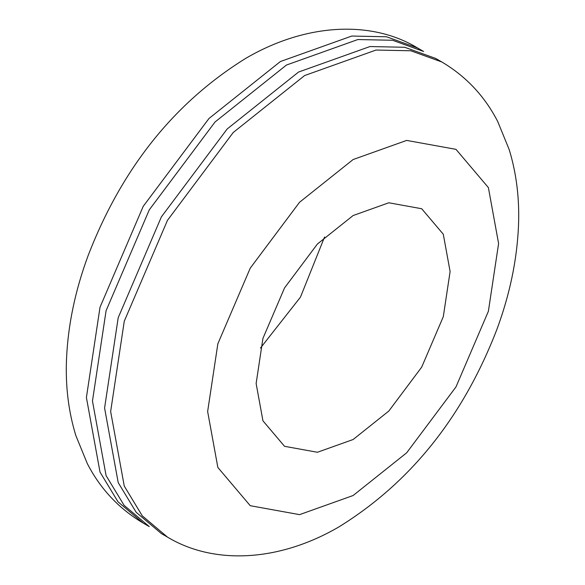 <?xml version="1.0" encoding="UTF-8"?>
<svg xmlns="http://www.w3.org/2000/svg" width="585" height="585" viewBox="0 0 585 585"><rect width="100%" height="100%" fill="white"/><g stroke="black" fill="none" stroke-linecap="round" stroke-linejoin="round"><path stroke-width="0.88" d="M324.573 236.969L300.463 297.129L260.427 348.09M353.121 159.537L406.67 140.415L455.986 149.351L488.387 187.595L498.596 243.536L488.387 311.264L455.986 386.919L406.67 452.805L353.121 495.517L299.564 514.639L250.248 505.703L217.854 467.459L207.638 411.518L217.854 343.783L250.248 268.135L299.564 202.249L353.121 159.537M353.121 215.536L317.414 244.011L284.537 287.93L262.943 338.364L256.128 383.519L262.943 420.812L284.537 446.311L317.414 452.263L353.121 439.518L388.82 411.043L421.697 367.124L443.298 316.682L450.106 271.528L443.298 234.241L421.697 208.743L388.82 202.783L353.121 215.536M438.721 60.262L435.723 58.456L404.703 47.275L369.961 46.544L298.562 72.043L227.163 128.993L161.401 216.838L118.207 317.706L104.583 408.023L118.207 482.603L136.203 512.328L161.401 533.6L167.464 537.096C213.92 565.088 279.016 561.856 338.912 526.909C410.604 482.552 463.283 416.659 496.965 329.216C509.784 294.474 516.95 260.215 518.464 226.424C519.655 199.346 516.57 173.738 509.199 149.606L497.733 121.556C484.731 96.232 466.084 76.364 441.785 61.959L410.765 50.771L376.023 50.047L304.624 75.545L233.225 132.495L167.464 220.34L124.269 321.209L110.645 411.518L124.269 486.106L142.265 515.831L167.464 537.096M143.215 523.1C118.916 508.694 100.269 488.826 87.267 463.503L75.801 435.452C68.43 411.321 65.344 385.712 66.536 358.634C68.05 324.843 75.216 290.584 88.035 255.842C121.717 168.4 174.396 102.507 246.088 58.149C307.41 22.501 372.477 20.548 417.536 47.955L386.524 36.775L351.775 36.051L280.376 61.542L208.977 118.492L143.215 206.337L100.02 307.213L86.404 397.522L100.02 472.102L118.024 501.835L143.215 523.1L149.277 526.602L124.086 505.33L106.082 475.605L92.467 401.017L106.082 310.708L149.277 209.839L215.039 121.994L286.438 65.045L357.837 39.546L392.579 40.27L423.598 51.458L417.536 47.955L420.535 49.769M435.723 58.456L441.785 61.959"/></g></svg>
